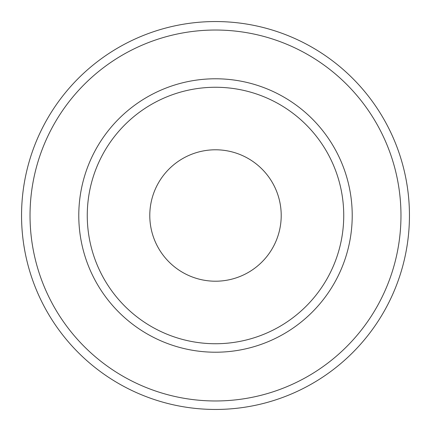 <?xml version="1.0" encoding="UTF-8"?>
<svg xmlns="http://www.w3.org/2000/svg" width="431" height="431" viewBox="0 0 431 431"><rect width="100%" height="100%" fill="white"/><g stroke="black" fill="none" stroke-linecap="round" stroke-linejoin="round"><path stroke-width="0.65" d="M215.5 87.261A128.239 128.239 0 0 0 87.261 215.5A128.239 128.239 0 0 0 215.5 343.739A128.239 128.239 0 0 0 343.739 215.5A128.239 128.239 0 0 0 215.5 87.261M215.5 78.781A136.719 136.719 0 0 0 78.781 215.5A136.719 136.719 0 0 0 215.5 352.219A136.719 136.719 0 0 0 352.219 215.5A136.719 136.719 0 0 0 215.5 78.781M21.55 215.5A193.95 193.95 0 0 0 215.5 409.45A193.95 193.95 0 0 0 409.45 215.5A193.95 193.95 0 0 0 215.5 21.55A193.95 193.95 0 0 0 21.55 215.5A193.95 193.95 0 0 1 215.5 21.55A193.95 193.95 0 0 1 409.45 215.5M215.5 149.789A65.711 65.711 0 0 0 149.789 215.5A65.711 65.711 0 0 0 215.5 281.211A65.711 65.711 0 0 0 281.211 215.5A65.711 65.711 0 0 0 215.5 149.789M215.5 400.97A185.47 185.47 0 0 0 400.97 215.5A185.47 185.47 0 0 0 215.5 30.03A185.47 185.47 0 0 0 30.03 215.5A185.47 185.47 0 0 0 215.5 400.97"/></g></svg>

